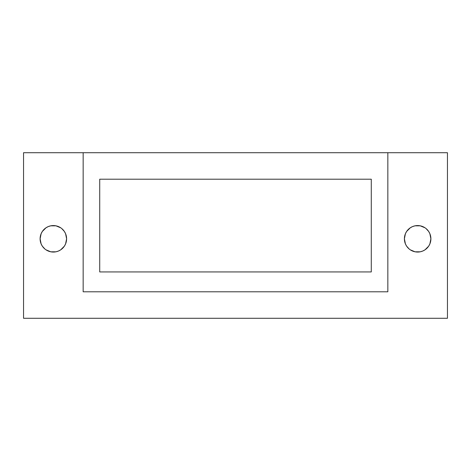 <?xml version="1.0" encoding="UTF-8"?>
<svg xmlns="http://www.w3.org/2000/svg" width="471" height="471" viewBox="0 0 471 471"><rect width="100%" height="100%" fill="white"/><g stroke="black" fill="none" stroke-linecap="round" stroke-linejoin="round"><path stroke-width="0.71" d="M430.894 238.815A13.247 13.247 0 0 1 417.642 252.056A13.247 13.247 0 0 1 404.401 238.809L405.407 233.74L406.632 231.449L410.282 227.799L408.91 228.853M40.106 238.815A13.247 13.247 0 0 1 53.353 225.562A13.247 13.247 0 0 1 66.599 238.809L65.593 243.884L64.368 246.174L60.718 249.824L62.09 248.77M447.45 152.71L447.45 318.29L23.55 318.29L23.55 152.71L83.161 152.71L83.161 291.796L387.839 291.796L387.839 152.71L447.45 152.71L447.45 318.29L23.55 318.29L23.55 152.71L447.45 152.71M61.76 228.57L64.368 231.449L65.593 233.74L66.599 238.809M58.428 226.575L55.937 225.821L60.718 227.799M50.774 225.821L48.283 226.575L50.774 225.821L55.937 225.821M44.951 249.053L42.343 246.174L41.118 243.884L40.112 238.809L41.118 233.74L42.343 231.449L45.993 227.799L44.621 228.853M48.283 251.049L50.774 251.802L45.993 249.824M55.937 251.802L58.428 251.049L55.937 251.802L50.774 251.802M409.24 249.053L406.632 246.174L405.407 243.884L404.401 238.809M412.572 251.049L415.063 251.802L410.282 249.824M420.226 251.802L422.717 251.049L420.226 251.802L415.063 251.802M426.049 228.57L428.657 231.449L429.882 233.74L430.888 238.809L429.882 243.884L428.657 246.174L425.007 249.824L426.379 248.77M422.717 226.575L420.226 225.821L425.007 227.799M415.063 225.821L412.572 226.575L415.063 225.821L420.226 225.821M99.722 271.932L99.722 179.204L371.278 179.204L371.278 271.932L99.722 271.932L99.722 179.204L371.278 179.204L371.278 271.932L99.722 271.932M387.839 152.71L83.161 152.71L83.161 291.796L387.839 291.796L387.839 152.71M66.599 238.815A13.247 13.247 0 0 1 53.353 252.056A13.247 13.247 0 0 1 40.106 238.809M60.718 249.824L58.428 251.049M45.993 227.799L48.283 226.575M404.401 238.815A13.247 13.247 0 0 1 417.642 225.562A13.247 13.247 0 0 1 430.894 238.809M425.007 249.824L422.717 251.049M410.282 227.799L412.572 226.575"/></g></svg>
